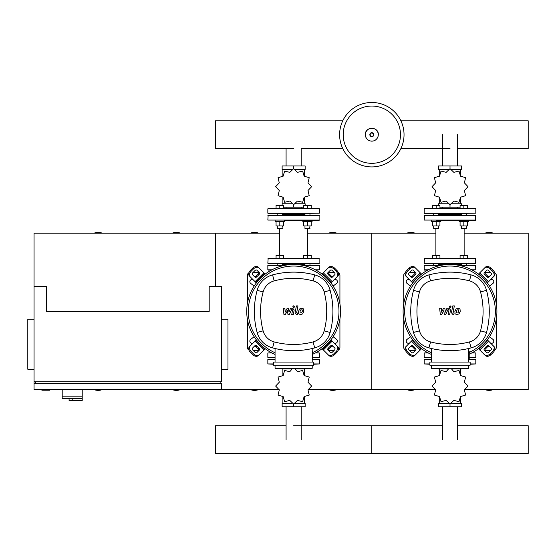 <?xml version="1.0" encoding="UTF-8"?>
<svg xmlns="http://www.w3.org/2000/svg" width="556" height="556" viewBox="0 0 556 556"><rect width="100%" height="100%" fill="white"/><g stroke="black" fill="none" stroke-linecap="round" stroke-linejoin="round"><path stroke-width="0.83" d="M102.38 233.207A11.725 11.725 0 0 0 93.957 233.207M180.568 233.207A11.725 11.725 0 0 0 172.145 233.207M172.145 389.582A11.725 11.725 0 0 0 180.568 389.582M93.957 389.582A11.725 11.725 0 0 0 102.38 389.582M34.055 286.375L34.055 381.763L221.705 381.763L221.705 286.375L209.195 286.375L209.195 311.395L46.565 311.395L46.565 286.375L34.055 286.375L34.055 233.207L215.45 233.207L215.45 286.375L215.45 233.207L279.515 233.207M34.055 381.763L34.055 389.582L279.147 389.582M41.874 389.582L41.874 390.208L49.692 390.208L49.692 389.582M34.055 319.214L27.8 319.214L27.8 369.253L34.055 369.253M221.705 319.214L227.96 319.214L227.96 369.253L221.705 369.253M35.619 383.327L35.619 381.763M220.141 383.327L220.141 381.763M221.705 389.582L221.705 383.327L34.055 383.327M62.202 389.582L62.202 396.15L82.218 396.15L82.218 389.582M62.202 398.339L62.202 396.15L82.218 396.15L82.218 400.528L82.038 398.339L62.202 398.339L69.083 398.339L69.083 400.528L82.038 400.528M72.21 398.339L72.21 400.528M404.038 134.691A32.213 32.213 0 0 1 371.825 166.904A32.213 32.213 0 0 1 339.612 134.691A32.213 32.213 0 0 1 371.825 102.478A32.213 32.213 0 0 1 404.038 134.691A32.213 32.213 0 0 0 371.825 102.478A32.213 32.213 0 0 0 339.612 134.691M371.825 106.05A28.641 28.641 0 0 1 400.466 134.691A28.641 28.641 0 0 1 371.825 163.325A28.641 28.641 0 0 1 343.184 134.691A28.641 28.641 0 0 1 371.825 106.05M424.52 270.112L427.731 270.112M428.322 269.799L424.207 269.799L424.207 265.42L440.679 265.42M471.703 269.799L475.811 269.799L475.498 265.108L457.651 265.108M424.52 265.108L442.374 265.108M466.588 265.108L466.338 263.544L466.338 265.108M438.691 264.482L461.334 264.482M472.294 270.112L475.811 269.799M268.145 270.112L271.356 270.112M271.947 269.799L267.839 269.799L267.839 265.42L284.304 265.42M315.328 269.799L319.436 269.799L319.123 265.108L301.276 265.108M268.145 265.108L285.999 265.108M282.316 264.482L304.959 264.482M315.919 270.112L319.436 269.799M457.567 148.591L528.2 148.591L528.2 120.791L400.883 120.791M342.767 120.791L215.45 120.791L215.45 148.591L293.637 148.591M457.567 207.207L457.567 208.5M442.458 207.207L442.458 208.5M451.625 169.406L461.522 169.406L461.522 165.966L438.503 165.966L438.503 169.406L448.4 169.406M450.012 168.704L450.012 165.966M451.792 203.767L461.522 203.767L461.522 205.372M438.503 205.372L438.503 203.767L448.233 203.767M439.942 207.207L460.083 207.207M450.012 204.671L450.012 207.207M460.771 176.37L460.771 169.406M439.254 176.37L439.254 169.406M439.254 197.005L439.254 203.767M460.771 197.005L460.771 203.767M464.364 190.534L467.992 186.719A17.98 17.98 0 0 0 467.992 186.656L464.364 182.841L465.601 177.718A17.98 17.98 0 0 0 465.574 177.67L460.514 176.182L459.027 171.13A17.98 17.98 0 0 0 458.978 171.102L453.856 172.339L450.04 168.704A17.98 17.98 0 0 0 449.985 168.704L446.169 172.339L441.047 171.102A17.98 17.98 0 0 0 440.998 171.13L439.511 176.182L434.451 177.67A17.98 17.98 0 0 0 434.424 177.718L435.661 182.841L432.033 186.656A17.98 17.98 0 0 0 432.033 186.719L435.661 190.534L434.424 195.656A17.98 17.98 0 0 0 434.451 195.705L439.511 197.192L440.998 202.245A17.98 17.98 0 0 0 441.047 202.273L446.169 201.036L449.985 204.671A17.98 17.98 0 0 0 450.04 204.671L453.856 201.036L458.978 202.273A17.98 17.98 0 0 0 459.027 202.245L460.514 197.192L465.574 195.705A17.98 17.98 0 0 0 465.601 195.656L464.364 190.534M439.942 258.54L439.942 255.412L432.436 255.412L432.436 258.54M436.189 258.54L436.189 255.412M467.589 258.54L467.589 255.412L460.083 255.412L460.083 258.54M463.836 258.54L463.836 255.412M450.012 213.504L475.811 213.191L424.207 213.191L450.012 213.504M475.811 213.191L475.811 208.813L424.207 208.813L424.207 213.191M475.811 208.813L424.207 208.813M424.52 213.504L461.021 213.504M438.691 214.442L461.334 214.442M475.811 263.231L424.207 263.231L424.52 258.54L475.498 258.54L475.498 263.544L424.52 263.544L433.687 263.544L433.687 265.108M475.811 220.072L424.207 220.072L424.52 215.38L475.498 215.38L475.498 220.385L468.527 220.385L468.527 221.323L463.836 221.323L463.836 225.951L467.589 225.951L467.589 221.323M436.189 220.385L475.498 220.385M435.89 228.829L435.89 255.412M464.135 228.829L464.135 255.412M463.836 263.544L438.691 263.544L438.691 265.108M431.498 220.385L431.498 221.323L440.88 221.323L440.88 220.385M438.691 228.516L433.687 228.516L438.378 228.829L438.691 225.951M432.436 221.323L432.436 225.951L439.942 225.951L439.942 221.323M436.189 221.323L436.189 225.951M439.942 208.5L439.942 205.372L432.436 205.372L432.436 208.5M436.189 208.5L436.189 205.372M466.338 228.516L461.334 228.516L466.025 228.829L466.338 225.951L466.338 228.516M460.083 221.323L460.083 225.951L463.836 225.951M459.145 220.385L459.145 221.323L463.836 221.323M467.589 208.5L467.589 205.372L460.083 205.372L460.083 208.5M463.836 208.5L463.836 205.372M301.192 207.207L301.192 208.5M286.083 207.207L286.083 208.5M295.25 169.406L305.147 169.406L305.147 165.966L282.128 165.966L282.128 169.406L292.025 169.406M293.637 168.704L293.637 165.966M295.417 203.767L305.147 203.767L305.147 205.372M282.128 205.372L282.128 203.767L291.858 203.767M283.567 207.207L303.708 207.207M293.637 204.671L293.637 207.207M304.396 176.37L304.396 169.406M282.879 176.37L282.879 169.406M282.879 197.005L282.879 203.767M304.396 197.005L304.396 203.767M307.989 190.534L311.617 186.719A17.98 17.98 0 0 0 311.617 186.656L307.989 182.841L309.226 177.718A17.98 17.98 0 0 0 309.199 177.67L304.139 176.182L302.652 171.13A17.98 17.98 0 0 0 302.603 171.102L297.481 172.339L293.665 168.704A17.98 17.98 0 0 0 293.61 168.704L289.794 172.339L284.672 171.102A17.98 17.98 0 0 0 284.623 171.13L283.136 176.182L278.076 177.67A17.98 17.98 0 0 0 278.049 177.718L279.286 182.841L275.658 186.656A17.98 17.98 0 0 0 275.658 186.719L279.286 190.534L278.049 195.656A17.98 17.98 0 0 0 278.076 195.705L283.136 197.192L284.623 202.245A17.98 17.98 0 0 0 284.672 202.273L289.794 201.036L293.61 204.671A17.98 17.98 0 0 0 293.665 204.671L297.481 201.036L302.603 202.273A17.98 17.98 0 0 0 302.652 202.245L304.139 197.192L309.199 195.705A17.98 17.98 0 0 0 309.226 195.656L307.989 190.534M279.814 255.412L279.814 258.54L283.567 258.54L283.567 255.412L276.061 255.412L276.061 258.54M307.461 258.54L311.214 258.54L311.214 255.412L303.708 255.412L303.708 258.54L307.461 258.54L307.461 255.412M293.637 213.504L319.436 213.191L267.832 213.191L293.637 213.504L282.316 213.504L282.316 215.38M267.839 208.813L267.839 213.191M319.436 208.813L267.832 208.813L319.436 208.813L319.436 213.191M277.312 215.38L276.999 213.504L282.629 213.504M276.999 213.504L268.145 213.504M282.316 214.442L304.959 214.442M319.436 263.231L267.839 263.231L268.145 258.54L319.123 258.54L319.123 263.544L268.145 263.544L282.629 263.544L282.316 265.108M319.436 220.072L267.839 220.072L268.145 215.38L319.123 215.38L319.123 220.385L284.505 220.385L284.505 221.323L279.814 221.323L279.814 225.951L283.567 225.951L283.567 221.323M279.515 228.829L279.515 255.412M307.76 228.829L307.76 255.412M277.312 265.108L276.999 263.544M304.646 263.544L310.276 263.544M284.505 220.385L293.637 220.385M282.629 215.38L293.637 215.38M282.316 228.516L277.312 228.516L282.003 228.829L282.316 225.951M276.061 221.323L276.061 225.951L279.814 225.951M275.123 220.385L275.123 221.323L279.814 221.323M283.567 208.5L283.567 205.372L276.061 205.372L276.061 208.5L279.814 208.5L279.814 205.372M302.77 220.385L302.77 221.323L312.152 221.323L312.152 220.385M309.963 228.516L304.959 228.516L309.65 228.829L309.963 225.951M303.708 221.323L303.708 225.951L311.214 225.951L311.214 221.323M307.461 221.323L307.461 225.951M311.214 208.5L311.214 205.372L303.708 205.372L303.708 208.5M307.461 208.5L307.461 205.372M448.4 403.343L438.503 403.343L438.503 406.783L461.522 406.783L461.522 403.343L451.625 403.343M450.012 404.045L450.012 406.783M448.233 368.975L438.503 368.975L438.503 368.315M461.522 368.315L461.522 368.975L451.792 368.975M439.254 396.372L439.254 403.343M460.771 396.372L460.771 403.343M460.771 375.745L460.771 368.975M439.254 375.745L439.254 368.975M449.012 368.315L446.169 371.714L441.047 370.47A17.98 17.98 0 0 0 440.998 370.498L439.511 375.557L434.451 377.044A17.98 17.98 0 0 0 434.424 377.093L435.661 382.215L432.033 386.031A17.98 17.98 0 0 0 432.033 386.086L435.661 389.902L434.424 395.024A17.98 17.98 0 0 0 434.451 395.08L439.511 396.567L440.998 401.62A17.98 17.98 0 0 0 441.047 401.647L446.169 400.41L449.985 404.045A17.98 17.98 0 0 0 450.04 404.045L453.856 400.41L458.978 401.647A17.98 17.98 0 0 0 459.027 401.62L460.514 396.567L465.574 395.08A17.98 17.98 0 0 0 465.601 395.024L464.364 389.902L467.992 386.086A17.98 17.98 0 0 0 467.992 386.031L464.364 382.215L465.601 377.093A17.98 17.98 0 0 0 465.574 377.044L460.514 375.557L459.027 370.498A17.98 17.98 0 0 0 458.978 370.47L453.856 371.714L451.013 368.315M431.435 359.245L424.52 359.245L431.435 359.245M470.154 363.937L475.811 363.937L475.811 359.558L468.59 359.245M429.871 363.937L424.207 363.937L424.207 359.558L431.435 359.558M424.207 363.937L429.871 364.25M470.154 364.25L475.811 363.937M292.025 403.343L282.128 403.343L282.128 406.783L305.147 406.783L305.147 403.343L295.25 403.343M293.637 404.045L293.637 406.783M291.858 368.975L282.128 368.975L282.128 368.315M305.147 368.315L305.147 368.975L295.417 368.975M282.879 396.372L282.879 403.343M304.396 396.372L304.396 403.343M304.396 375.745L304.396 368.975M282.879 375.745L282.879 368.975M292.637 368.315L289.794 371.714L284.672 370.47A17.98 17.98 0 0 0 284.623 370.498L283.136 375.557L278.076 377.044A17.98 17.98 0 0 0 278.049 377.093L279.286 382.215L275.658 386.031A17.98 17.98 0 0 0 275.658 386.086L279.286 389.902L278.049 395.024A17.98 17.98 0 0 0 278.076 395.08L283.136 396.567L284.623 401.62A17.98 17.98 0 0 0 284.672 401.647L289.794 400.41L293.61 404.045A17.98 17.98 0 0 0 293.665 404.045L297.481 400.41L302.603 401.647A17.98 17.98 0 0 0 302.652 401.62L304.139 396.567L309.199 395.08A17.98 17.98 0 0 0 309.226 395.024L307.989 389.902L311.617 386.086A17.98 17.98 0 0 0 311.617 386.031L307.989 382.215L309.226 377.093A17.98 17.98 0 0 0 309.199 377.044L304.139 375.557L302.652 370.498A17.98 17.98 0 0 0 302.603 370.47L297.481 371.714L294.638 368.315M275.06 359.245L268.145 359.245L275.06 359.245M313.779 363.937L319.436 363.937L319.436 359.558L312.215 359.245M273.496 363.937L267.839 363.937L267.839 359.558L275.06 359.558M267.839 363.937L273.496 364.25M313.779 364.25L319.436 363.937M472.294 352.678L475.811 352.99L475.811 357.369L469.215 357.682M428.322 352.99L424.207 352.99L424.207 357.369L431.435 357.369M424.52 357.682L431.435 357.682L424.207 357.369M424.207 352.99L427.731 352.678M315.919 352.678L319.436 352.99L319.436 357.369L312.84 357.682M271.947 352.99L267.839 352.99L267.839 357.369L275.06 357.369M268.145 357.682L275.06 357.682L267.839 357.369M267.839 352.99L271.356 352.678M457.567 425.722L528.2 425.722L528.2 453.522L371.825 453.522L371.825 425.722L371.825 453.522L215.45 453.522L215.45 425.722L286.083 425.722M458.582 309.859L457.115 309.859L456.448 311.388L456.518 312.931L457.984 312.931L458.651 311.388L458.582 309.859M456.066 308.934L454.871 311.388L455.107 313.855L456.914 314.633L459.034 313.855L460.229 311.388L459.993 308.934L458.172 308.156L456.066 308.934M452.772 305.904L451.444 312.75L452.938 314.557L453.835 314.557L454.099 313.223L453.043 312.653L454.349 305.904L452.772 305.904M450.117 307.69L451.076 306.731L450.117 305.772L449.165 306.731L450.117 307.69M441.7 314.557L443.799 310.589L444.348 314.557L445.731 314.557L448.004 309.56L448.497 309.56L448.949 310.13L448.094 314.564L449.672 314.564L450.548 310.026L449.039 308.226L446.948 308.226L445.363 312.138L444.828 308.226L443.591 308.226L441.54 312.138L441.283 308.226L439.65 308.226L440.317 314.557L441.7 314.557M302.207 309.859L300.74 309.859L300.073 311.388L300.143 312.931L301.609 312.931L302.276 311.388L302.207 309.859M299.691 308.934L298.496 311.388L298.732 313.855L300.539 314.633L302.659 313.855L303.854 311.388L303.618 308.934L301.797 308.156L299.691 308.934M296.397 305.904L295.069 312.75L296.563 314.557L297.46 314.557L297.724 313.223L296.668 312.653L297.974 305.904L296.397 305.904M293.742 307.69L294.701 306.731L293.742 305.772L292.79 306.731L293.742 307.69M285.325 314.557L287.424 310.589L287.973 314.557L289.356 314.557L291.629 309.56L292.122 309.56L292.574 310.13L291.719 314.564L293.297 314.564L294.173 310.026L292.664 308.226L290.573 308.226L288.988 312.138L288.453 308.226L287.216 308.226L285.165 312.138L284.908 308.226L283.275 308.226L283.942 314.557L285.325 314.557M450.012 264.482A46.912 46.912 0 0 1 469.215 354.193A46.912 46.912 0 0 0 450.012 264.482A46.912 46.912 0 0 0 431.435 354.471A46.912 46.912 0 0 1 450.012 264.482M489.495 346.451A1.564 1.105 -45 0 0 487.605 346.777L485.395 348.987A1.564 1.105 -45 0 0 485.075 350.878M484.617 348.209L486.827 345.999A1.564 1.105 135 0 1 488.71 345.672L491.191 348.153A1.564 1.105 135 0 1 490.872 350.037L488.654 352.254A1.564 1.105 135 0 1 486.771 352.573L484.29 350.092A1.564 1.105 135 0 1 484.617 348.209L485.395 348.987M485.075 271.912A1.564 1.105 -135 0 0 485.395 273.802L487.605 276.012A1.564 1.105 -135 0 0 489.495 276.332M486.827 276.791L484.617 274.581A1.564 1.105 45 0 1 484.29 272.69L486.771 270.216A1.564 1.105 45 0 1 488.654 270.536L490.872 272.746A1.564 1.105 45 0 1 491.191 274.636L488.71 277.117A1.564 1.105 45 0 1 486.827 276.791L487.605 276.012M410.53 276.332A1.564 1.105 135 0 0 412.42 276.012L414.63 273.802A1.564 1.105 135 0 0 414.95 271.912M415.408 274.581L413.198 276.791A1.564 1.105 -45 0 1 411.315 277.117L408.834 274.636A1.564 1.105 -45 0 1 409.153 272.746L411.37 270.536A1.564 1.105 -45 0 1 413.254 270.216L415.735 272.69A1.564 1.105 -45 0 1 415.408 274.581L414.63 273.802M493.401 345.943A4.691 3.315 135 0 1 492.435 351.6L493.214 352.386A4.691 3.315 -45 0 0 494.187 346.722L487.313 339.848M478.466 348.695L485.339 355.569A4.691 3.315 -45 0 0 491.004 354.596L490.218 353.818A4.691 3.315 135 0 1 484.561 354.784M493.214 352.386L491.004 354.596M492.435 351.6L490.218 353.818M484.561 267.999A4.691 3.315 45 0 1 490.218 268.972L491.004 268.194A4.691 3.315 -135 0 0 485.339 267.221L478.466 274.094M487.313 282.941L494.187 276.068A4.691 3.315 -135 0 0 493.214 270.404L492.435 271.182A4.691 3.315 45 0 1 493.401 276.846M491.004 268.194L493.214 270.404M490.218 268.972L492.435 271.182M406.624 276.846A4.691 3.315 -45 0 1 407.59 271.182L406.811 270.404A4.691 3.315 135 0 0 405.838 276.068L412.712 282.941M421.559 274.094L414.686 267.221A4.691 3.315 135 0 0 409.021 268.194L409.807 268.972A4.691 3.315 -45 0 1 415.464 267.999M406.811 270.404L409.021 268.194M407.59 271.182L409.807 268.972M414.95 350.878A1.564 1.105 45 0 0 414.63 348.987L412.42 346.777A1.564 1.105 45 0 0 410.53 346.451M413.198 345.999L415.408 348.209A1.564 1.105 -135 0 1 415.735 350.092L413.254 352.573A1.564 1.105 -135 0 1 411.37 352.254L409.153 350.037A1.564 1.105 -135 0 1 408.834 348.153L411.315 345.672A1.564 1.105 -135 0 1 413.198 345.999L412.42 346.777M412.712 339.848L405.838 346.722A4.691 3.315 45 0 0 406.811 352.386L407.59 351.6A4.691 3.315 -135 0 1 406.624 345.943M415.464 354.784A4.691 3.315 -135 0 1 409.807 353.818L409.021 354.596A4.691 3.315 45 0 0 414.686 355.569L421.559 348.695M409.021 354.596L406.811 352.386M409.807 353.818L407.59 351.6M431.435 352.761A45.349 45.349 0 0 1 450.012 266.046A45.349 45.349 0 0 1 469.215 352.476M468.59 351.114L469.215 351.114L469.215 358.933L468.59 358.933M470.154 365.188L470.154 362.06L429.871 362.06L429.871 365.188L470.154 365.188M468.59 362.06L468.59 348.515M431.435 365.188L431.435 368.315L468.59 368.315L468.59 365.188M431.435 348.515L431.435 362.06M471.071 347.896A21.816 21.816 0 0 0 486.514 332.453A81.537 81.537 0 0 0 486.514 290.336A21.816 21.816 0 0 0 471.071 274.893A81.537 81.537 0 0 0 428.954 274.893A21.816 21.816 0 0 0 413.511 290.336A81.537 81.537 0 0 0 413.511 332.453A21.816 21.816 0 0 0 428.954 347.896A81.537 81.537 0 0 0 471.071 347.896L469.472 341.912A75.345 75.345 0 0 1 430.552 341.912A15.624 15.624 0 0 1 419.495 330.855A75.345 75.345 0 0 1 419.495 291.935A15.624 15.624 0 0 1 430.552 280.877A75.345 75.345 0 0 1 469.472 280.877A15.624 15.624 0 0 1 480.53 291.935A75.345 75.345 0 0 1 480.53 330.855A15.624 15.624 0 0 1 469.472 341.912M293.637 264.482A46.912 46.912 0 0 1 312.84 354.193A46.912 46.912 0 0 0 293.637 264.482A46.912 46.912 0 0 0 275.06 354.471A46.912 46.912 0 0 1 293.637 264.482M333.12 346.451A1.564 1.105 -45 0 0 331.23 346.777L329.02 348.987A1.564 1.105 -45 0 0 328.7 350.878M328.242 348.209L330.452 345.999A1.564 1.105 135 0 1 332.335 345.672L334.816 348.153A1.564 1.105 135 0 1 334.497 350.037L332.279 352.254A1.564 1.105 135 0 1 330.396 352.573L327.915 350.092A1.564 1.105 135 0 1 328.242 348.209L329.02 348.987M328.7 271.912A1.564 1.105 -135 0 0 329.02 273.802L331.23 276.012A1.564 1.105 -135 0 0 333.12 276.332M330.452 276.791L328.242 274.581A1.564 1.105 45 0 1 327.915 272.69L330.396 270.216A1.564 1.105 45 0 1 332.279 270.536L334.497 272.746A1.564 1.105 45 0 1 334.816 274.636L332.335 277.117A1.564 1.105 45 0 1 330.452 276.791L331.23 276.012M254.155 276.332A1.564 1.105 135 0 0 256.045 276.012L258.255 273.802A1.564 1.105 135 0 0 258.575 271.912M259.033 274.581L256.823 276.791A1.564 1.105 -45 0 1 254.94 277.117L252.459 274.636A1.564 1.105 -45 0 1 252.778 272.746L254.995 270.536A1.564 1.105 -45 0 1 256.879 270.216L259.36 272.69A1.564 1.105 -45 0 1 259.033 274.581L258.255 273.802M337.026 345.943A4.691 3.315 135 0 1 336.06 351.6L336.839 352.386A4.691 3.315 -45 0 0 337.812 346.722L330.938 339.848M322.091 348.695L328.964 355.569A4.691 3.315 -45 0 0 334.629 354.596L333.843 353.818A4.691 3.315 135 0 1 328.186 354.784M336.839 352.386L334.629 354.596M336.06 351.6L333.843 353.818M328.186 267.999A4.691 3.315 45 0 1 333.843 268.972L334.629 268.194A4.691 3.315 -135 0 0 328.964 267.221L322.091 274.094M330.938 282.941L337.812 276.068A4.691 3.315 -135 0 0 336.839 270.404L336.06 271.182A4.691 3.315 45 0 1 337.026 276.846M334.629 268.194L336.839 270.404M333.843 268.972L336.06 271.182M250.249 276.846A4.691 3.315 -45 0 1 251.215 271.182L250.436 270.404A4.691 3.315 135 0 0 249.463 276.068L256.337 282.941M265.184 274.094L258.311 267.221A4.691 3.315 135 0 0 252.646 268.194L253.432 268.972A4.691 3.315 -45 0 1 259.089 267.999M250.436 270.404L252.646 268.194M251.215 271.182L253.432 268.972M258.575 350.878A1.564 1.105 45 0 0 258.255 348.987L256.045 346.777A1.564 1.105 45 0 0 254.155 346.451M256.823 345.999L259.033 348.209A1.564 1.105 -135 0 1 259.36 350.092L256.879 352.573A1.564 1.105 -135 0 1 254.995 352.254L252.778 350.037A1.564 1.105 -135 0 1 252.459 348.153L254.94 345.672A1.564 1.105 -135 0 1 256.823 345.999L256.045 346.777M256.337 339.848L249.463 346.722A4.691 3.315 45 0 0 250.436 352.386L251.215 351.6A4.691 3.315 -135 0 1 250.249 345.943M259.089 354.784A4.691 3.315 -135 0 1 253.432 353.818L252.646 354.596A4.691 3.315 45 0 0 258.311 355.569L265.184 348.695M252.646 354.596L250.436 352.386M253.432 353.818L251.215 351.6M275.06 352.761A45.349 45.349 0 0 1 293.637 266.046A45.349 45.349 0 0 1 312.84 352.476M312.215 351.114L312.84 351.114L312.84 358.933L312.215 358.933M313.779 365.188L313.779 362.06L273.496 362.06L273.496 365.188L313.779 365.188M312.215 362.06L312.215 348.515M275.06 365.188L275.06 368.315L312.215 368.315L312.215 365.188M275.06 348.515L275.06 362.06M314.696 347.896A21.816 21.816 0 0 0 330.139 332.453A81.537 81.537 0 0 0 330.139 290.336A21.816 21.816 0 0 0 314.696 274.893A81.537 81.537 0 0 0 272.579 274.893A21.816 21.816 0 0 0 257.136 290.336A81.537 81.537 0 0 0 257.136 332.453A21.816 21.816 0 0 0 272.579 347.896A81.537 81.537 0 0 0 314.696 347.896L313.097 341.912A75.345 75.345 0 0 1 274.178 341.912A15.624 15.624 0 0 1 263.12 330.855A75.345 75.345 0 0 1 263.12 291.935A15.624 15.624 0 0 1 274.178 280.877A75.345 75.345 0 0 1 313.097 280.877A15.624 15.624 0 0 1 324.155 291.935A75.345 75.345 0 0 1 324.155 330.855A15.624 15.624 0 0 1 313.097 341.912M415.172 272.301L409.605 272.301M403.725 303.757L403.725 275.428A3.127 3.127 0 0 1 405.345 272.69M403.725 319.026L403.725 347.361A3.127 3.127 0 0 0 405.345 350.099M415.172 350.488L409.605 350.488M496.299 319.026L496.299 347.361A3.127 3.127 0 0 1 494.68 350.099M490.42 350.488L484.853 350.488M494.68 272.69A3.127 3.127 0 0 1 496.299 275.428L496.299 303.757M490.42 272.301L484.853 272.301M489.502 336.721L492.943 339.368A2.189 2.189 0 0 1 493.387 342.385A2.189 2.189 0 0 1 490.385 342.92M490.385 279.87A2.189 2.189 0 0 1 493.387 280.405A2.189 2.189 0 0 1 492.943 283.421L489.502 286.069M409.64 342.92A2.189 2.189 0 0 1 406.638 342.385A2.189 2.189 0 0 1 407.082 339.368L410.523 336.721M410.523 286.069L407.082 283.421A2.189 2.189 0 0 1 406.638 280.405A2.189 2.189 0 0 1 409.64 279.87M258.797 272.301L253.23 272.301M247.35 303.757L247.35 275.428A3.127 3.127 0 0 1 248.97 272.69M247.35 319.026L247.35 347.361A3.127 3.127 0 0 0 248.97 350.099M258.797 350.488L253.23 350.488M339.924 319.026L339.924 347.361A3.127 3.127 0 0 1 338.305 350.099M334.045 350.488L328.478 350.488M338.305 272.69A3.127 3.127 0 0 1 339.924 275.428L339.924 303.757M334.045 272.301L328.478 272.301M333.127 336.721L336.568 339.368A2.189 2.189 0 0 1 337.012 342.385A2.189 2.189 0 0 1 334.01 342.92M334.01 279.87A2.189 2.189 0 0 1 337.012 280.405A2.189 2.189 0 0 1 336.568 283.421L333.127 286.069M253.265 342.92A2.189 2.189 0 0 1 250.263 342.385A2.189 2.189 0 0 1 250.707 339.368L254.148 336.721M254.148 286.069L250.707 283.421A2.189 2.189 0 0 1 250.263 280.405A2.189 2.189 0 0 1 253.265 279.87M415.13 233.207A11.725 11.725 0 0 0 406.707 233.207M493.318 233.207A11.725 11.725 0 0 0 484.895 233.207M484.895 389.582A11.725 11.725 0 0 0 493.318 389.582M406.707 389.582A11.725 11.725 0 0 0 415.13 389.582M464.503 389.582L528.2 389.582L528.2 233.207L464.135 233.207M307.76 233.207L371.825 233.207L371.825 389.582L371.825 233.207L435.89 233.207M308.128 389.582L435.522 389.582M258.755 233.207A11.725 11.725 0 0 0 250.332 233.207M336.943 233.207A11.725 11.725 0 0 0 328.52 233.207M328.52 389.582A11.725 11.725 0 0 0 336.943 389.582M250.332 389.582A11.725 11.725 0 0 0 258.755 389.582M378.275 134.691A6.45 6.45 0 0 1 371.825 141.141A6.45 6.45 0 0 1 365.375 134.691A6.45 6.45 0 0 1 371.825 128.241A6.45 6.45 0 0 1 378.275 134.691M373.813 134.691A1.988 1.988 0 0 1 371.825 136.679A1.988 1.988 0 0 1 369.837 134.691A1.988 1.988 0 0 1 371.825 132.696A1.988 1.988 0 0 1 373.813 134.691M373.479 134.691A1.654 1.654 0 0 1 371.825 136.345A1.654 1.654 0 0 1 370.171 134.691A1.654 1.654 0 0 1 371.825 133.037A1.654 1.654 0 0 1 373.479 134.691M459.346 265.42L475.811 265.42M302.971 265.42L319.436 265.42M424.207 258.853L475.811 258.853M424.207 215.693L475.811 215.693M267.839 258.853L319.436 258.853M267.839 215.693L319.436 215.693M468.59 359.558L475.811 359.558M312.215 359.558L319.436 359.558M471.703 352.99L475.811 352.99M469.215 357.369L475.811 357.369M315.328 352.99L319.436 352.99M312.84 357.369L319.436 357.369M486.827 345.999L487.605 346.777M484.617 274.581L485.395 273.802M413.198 276.791L412.42 276.012M487.8 340.335L478.952 349.182M479.731 349.96L488.578 341.113M478.952 273.608L487.8 282.455M488.578 281.677L479.731 272.829M412.225 282.455L421.073 273.608M420.294 272.829L411.447 281.677M415.408 348.209L414.63 348.987M411.447 341.113L420.294 349.96M421.073 349.182L412.225 340.335M486.514 332.453L480.53 330.855M430.552 341.912L428.954 347.896M486.514 290.336L480.53 291.935M419.495 330.855L413.511 332.453M471.071 274.893L469.472 280.877M419.495 291.935L413.511 290.336M428.954 274.893L430.552 280.877M330.452 345.999L331.23 346.777M328.242 274.581L329.02 273.802M256.823 276.791L256.045 276.012M331.425 340.335L322.577 349.182M323.356 349.96L332.203 341.113M322.577 273.608L331.425 282.455M332.203 281.677L323.356 272.829M255.85 282.455L264.698 273.608M263.919 272.829L255.072 281.677M259.033 348.209L258.255 348.987M255.072 341.113L263.919 349.96M264.698 349.182L255.85 340.335M330.139 332.453L324.155 330.855M274.178 341.912L272.579 347.896M330.139 290.336L324.155 291.935M263.12 330.855L257.136 332.453M314.696 274.893L313.097 280.877M263.12 291.935L257.136 290.336M272.579 274.893L274.178 280.877M442.458 165.966L442.458 134.691M457.567 134.691L457.567 165.966M286.083 165.966L286.083 148.591M342.767 148.591L301.192 148.591L301.192 165.966M457.567 406.783L457.567 439.622M442.458 439.622L442.458 406.783M301.192 406.783L301.192 439.622M286.083 439.622L286.083 406.783M365.32 134.691C365.459 137.547 366.828 139.563 369.434 140.737C373.444 141.843 376.308 140.501 378.01 136.7L378.33 134.691C378.726 126.302 364.917 126.302 365.32 134.691M450.012 148.591L400.883 148.591M461.334 263.544L461.334 265.108M466.338 213.504L466.338 215.38L466.338 213.504M438.691 213.504L438.691 215.38M433.687 225.951L433.687 228.516M433.687 213.504L433.687 215.38M468.527 220.385L468.527 221.323M461.334 225.951L461.334 228.516M461.334 213.504L461.334 215.38M309.963 263.544L309.963 265.108M304.959 263.544L304.959 265.108M277.312 225.951L277.312 228.516M309.963 213.504L309.963 215.38M304.959 225.951L304.959 228.516M304.959 213.504L304.959 215.38M293.637 425.722L442.458 425.722"/></g></svg>
